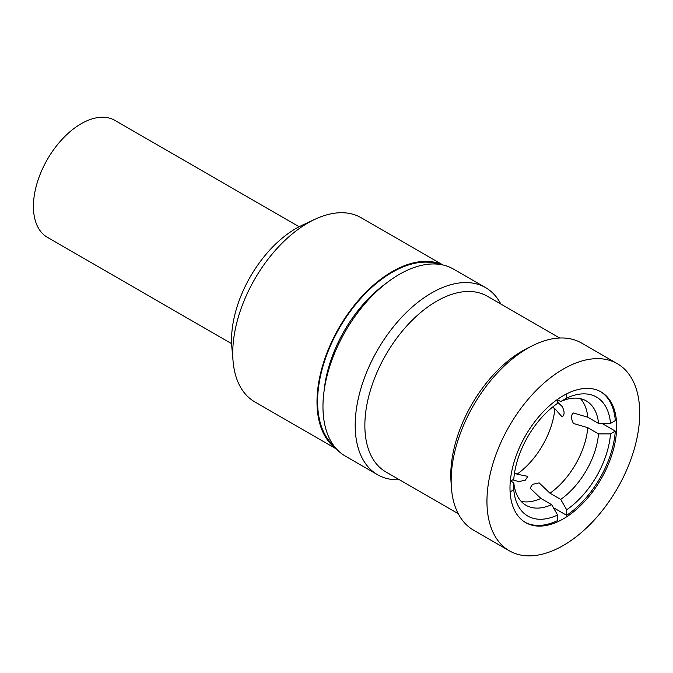 <?xml version="1.0" encoding="UTF-8"?>
<svg xmlns="http://www.w3.org/2000/svg" width="673" height="673" viewBox="0 0 673 673"><rect width="100%" height="100%" fill="white"/><g stroke="black" fill="none" stroke-linecap="round" stroke-linejoin="round"><path stroke-width="1.01" d="M315.099 219.221L302.143 225.27A91.141 52.62 120 0 0 295.994 228.475A91.141 52.62 -60 0 0 231.832 347.041L233.077 361.283A106.334 61.394 -60 0 1 307.923 222.965A106.334 61.394 120 0 1 315.099 219.221A106.334 61.394 120 0 1 361.09 217.699L443.002 264.994M336.668 449.169L254.756 401.874A106.334 61.394 -60 0 1 233.077 361.283M336.357 448.824A106.334 61.394 -60 0 1 323.486 362.823A106.334 61.394 -60 0 1 392.182 271.614A106.334 61.394 120 0 1 442.548 264.893M438.746 264.262A105.493 60.907 120 0 0 392.182 272.304A105.493 60.907 -60 0 0 324.966 359.912A105.493 60.907 -60 0 0 333.909 445.846M324.159 390.416A99.587 57.491 -60 0 1 385.873 283.535M485.586 287.623L453.358 269.015A108.025 62.37 120 0 0 399.35 274.365A108.025 62.37 -60 0 0 328.777 369.561A108.025 62.37 -60 0 0 345.333 456.117L377.561 474.726A108.025 62.37 -60 0 1 361.006 388.161A108.025 62.37 -60 0 1 431.57 292.974A108.025 62.37 120 0 1 485.586 287.623A108.025 62.37 120 0 1 500.855 304.045M399.417 479.748A108.025 62.37 -60 0 1 377.561 474.726M458.246 513.709L385.865 471.916A101.438 58.568 -60 0 1 370.318 390.634A101.438 58.568 -60 0 1 436.584 301.243A101.438 58.568 120 0 1 487.302 296.221L559.684 338.006M532.806 345.543L527.464 348.193A101.438 58.568 120 0 0 522.517 350.852A101.438 58.568 -60 0 0 450.96 480.715L451.331 486.663A108.025 62.37 -60 0 1 527.531 348.378A108.025 62.37 120 0 1 532.806 345.543A108.025 62.37 120 0 1 581.539 343.028L617.343 363.698A108.025 62.37 120 0 0 563.335 369.048A108.025 62.37 -60 0 0 492.762 464.235A108.025 62.37 -60 0 0 509.326 550.8A108.025 62.37 -60 0 0 563.335 545.45A108.025 62.37 120 0 0 633.907 450.254A108.025 62.37 120 0 0 617.343 363.698M509.326 550.8L473.514 530.131A108.025 62.37 -60 0 1 451.331 486.663M563.335 518.849A75.443 43.56 -60 0 1 525.613 522.585A75.443 43.56 -60 0 1 514.046 462.132A75.443 43.56 -60 0 1 563.335 395.648A75.443 43.56 -60 0 1 601.056 391.905A75.443 43.56 -60 0 1 612.623 452.365A75.443 43.56 -60 0 1 563.335 518.849M510.092 491.845L513.777 489.717A68.696 39.665 -60 0 0 557.606 515.022L557.606 520.557A75.443 43.56 -60 0 1 525.016 522.231M566.674 515.316A75.443 43.56 120 0 0 615.299 431.107L610.504 433.875A68.696 39.665 -60 0 1 566.674 509.789L566.674 515.316L553.349 507.627M557.606 399.308L557.606 403.329A68.696 39.665 -60 0 0 513.777 479.243L510.294 481.254M600.459 391.568A75.443 43.56 120 0 1 615.299 420.633L610.504 423.401A68.696 39.665 -60 0 0 566.674 398.096L566.674 393.84M557.606 402.126L562.14 406.475C564.723 411.43 564.723 414.921 562.14 416.949L554.855 408.671A60.259 34.786 120 0 1 517.024 474.196L514.551 472.766M554.855 408.671L552.382 407.241M566.674 398.096L560.71 401.571A60.259 34.786 120 0 1 586.301 400.931A60.259 34.786 120 0 1 598.541 423.418L610.504 423.401M610.504 433.875L598.541 433.892A60.259 34.786 120 0 1 560.71 499.416L566.674 509.789M557.606 515.022L551.641 504.649L540.899 498.449A60.259 34.786 -60 0 1 521.154 501.36M551.641 504.649A60.259 34.786 120 0 1 526.042 505.297A60.259 34.786 120 0 1 513.81 482.81L513.777 489.717M598.541 423.418L587.798 417.218A60.259 34.786 120 0 0 580.446 398.66M560.71 401.571L557.606 399.779M560.71 499.416L549.967 493.216A60.259 34.786 120 0 0 587.798 427.692L573.455 423.485C570.864 418.471 570.864 414.98 573.455 413.012L587.798 417.218M598.541 433.892L587.798 427.692M513.81 482.81L510.706 481.018M517.024 474.196L527.834 476.358L525.352 480.16L518.765 481.599L512.733 479.849M540.899 498.449L530.088 488.127L532.57 484.333L539.157 482.894L549.967 493.216M615.299 431.107L601.965 423.41M231.621 343.693L47.404 237.333A67.51 38.984 -60 0 1 37.057 183.233A67.51 38.984 -60 0 1 81.164 123.739A67.51 38.984 120 0 1 114.915 120.4L299.132 226.751"/></g></svg>
